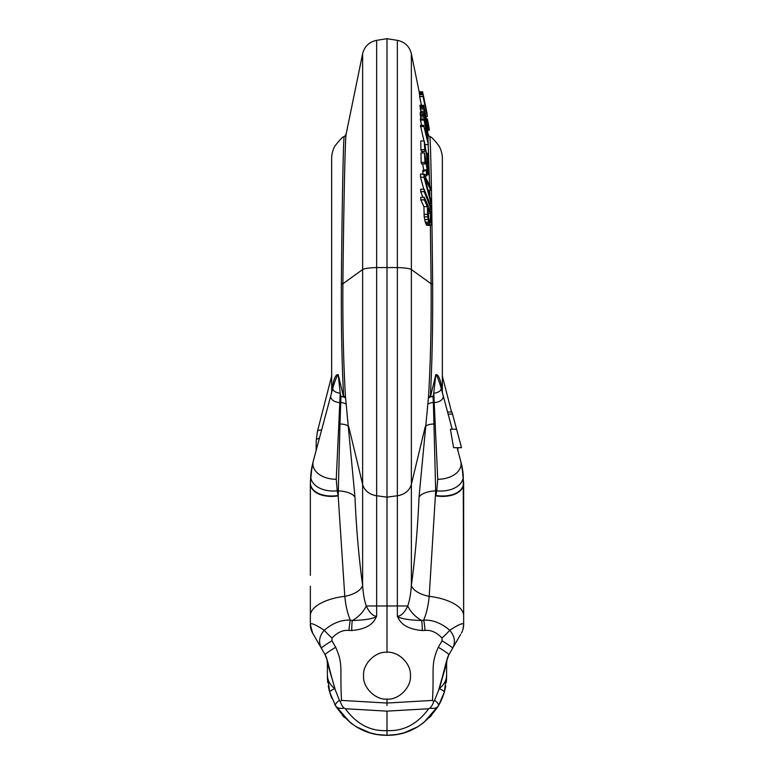 <?xml version="1.0" encoding="UTF-8"?>
<svg xmlns="http://www.w3.org/2000/svg" width="774" height="774" viewBox="0 0 774 774"><rect width="100%" height="100%" fill="white"/><g stroke="black" fill="none" stroke-linecap="round" stroke-linejoin="round"><path stroke-width="1.16" d="M430.363 225.36L431.108 283.758C431.399 325.457 430.528 363.277 428.486 397.217L419.015 497.305C417.728 527.887 415.183 557.261 411.371 585.444A21.682 10.836 -172.2 0 0 429.202 596.328C428.254 605.878 426.406 613.801 423.668 620.119A14.9 2.322 85.9 0 1 425.042 630.433C430.895 629.804 436.546 632.329 441.993 638.008L442.031 640.824L438.297 647.287C430.45 665.137 434.34 668.03 432.482 700.412L433.779 701.583L434.611 700.228L439.264 688.676A12.771 2.409 16.1 0 1 444.276 692.217L446.608 675.692A59.608 59.608 0 0 1 446.201 682.658M419.015 497.305A16.951 7.198 177.2 0 1 435.675 490.861L429.202 596.328A40.809 17.696 -176.3 0 1 463.645 615.543L463.626 612.834M430.46 396.491L433.063 396.636A4.712 1.519 177.2 0 0 428.399 398.097L430.538 396.385L435.801 374.664C436.971 375.719 438.703 380.005 441.006 387.532A8.514 7.218 165 0 1 441.122 383.894C439.477 377.19 437.697 374.113 435.801 374.664L433.769 393.134L437.745 479.27L436.768 490.861A26.161 16.873 -171.9 0 0 463.239 474.984C462.6 469.75 462.62 468.783 460.743 461.207L457.124 447.691L460.743 461.207L463.239 474.975A26.161 16.873 -171.9 0 1 463.239 474.984L463.645 615.543L463.645 483.247A27.477 16.206 -168 0 1 435.83 495.873M463.645 586.257L463.645 591.733M387 705.491L387 699.106C375.409 700.141 362.542 687.283 363.577 675.692C362.542 664.092 375.409 651.234 387 652.269C398.591 651.234 411.458 664.092 410.423 675.692C411.458 687.283 398.591 700.141 387 699.106M327.073 659.98A17.028 17.028 0 0 1 327.392 663.221L327.392 675.692A59.608 59.608 0 0 0 327.799 682.658M327.392 673.864L327.392 669.452M446.608 673.864L446.608 675.692C446.404 680.433 443.957 684.758 439.264 688.676L446.608 663.221L446.608 667.314M327.392 669.626L327.392 672.035M328.292 686.006A59.608 59.608 0 0 0 331.862 698.341M334.823 704.514A59.608 59.608 0 0 0 335.423 705.578M387 735.3L377.006 734.458L369.866 732.784L356.466 726.883L350.303 722.664L335.519 705.743C337.096 708.133 339.999 708.916 344.227 708.113L345.359 708.742L387 711.142L387 735.3L396.994 734.458L404.134 732.784L417.534 726.883L423.697 722.664L438.481 705.743A59.608 59.608 0 0 0 438.481 705.743C425.1 725.567 407.937 735.426 387 735.3C366.063 735.426 348.9 725.567 335.519 705.743A59.608 59.608 0 0 0 335.519 705.753L329.724 692.217L327.392 675.692C327.596 680.433 330.043 684.758 334.736 688.676A12.771 2.409 163.9 0 0 329.724 692.217L335.519 705.733C335.007 704.572 336.293 702.734 339.389 700.228L340.221 701.583L341.518 700.412C339.66 668.03 343.55 665.137 335.703 647.287A14.9 1.18 -30 0 0 325.128 654.736C328.611 662.65 328.447 666.878 335.452 690.321L327.383 662.776L327.392 665.214M342.263 715.089A59.608 59.608 0 0 0 344.536 717.527M356.64 726.989A59.608 59.608 0 0 0 362.619 730.085M363.18 730.337A59.608 59.608 0 0 0 369.662 732.726M369.972 732.814A59.608 59.608 0 0 0 404.028 732.814M404.328 732.726A59.608 59.608 0 0 0 410.82 730.337M411.381 730.085A59.608 59.608 0 0 0 417.36 726.989M429.464 717.527A59.608 59.608 0 0 0 431.737 715.089M439.042 704.766A59.608 59.608 0 0 0 441.79 699.174M442.138 698.341A59.608 59.608 0 0 0 445.708 686.006M446.608 667.411L446.608 672.035M387 711.142L428.641 708.742L429.773 708.113C434.001 708.916 436.904 708.133 438.481 705.743L444.276 692.217L438.481 705.733C438.993 704.572 437.707 702.734 434.611 700.228M312.444 632.764L310.355 624.589L312.638 633.113L325.109 654.707A17.028 17.028 -30 0 1 327.392 663.221L326.918 659.225M335.452 690.321L339.389 700.228M344.227 708.113C342.998 707.455 341.663 705.278 340.221 701.583M429.773 708.113C431.002 707.455 432.337 705.278 433.779 701.583M387 652.269L387 38.7L397.352 40.345L397.352 605.965L376.648 605.965L376.648 616.365C373.358 618.716 365.231 620.09 352.286 620.516L350.332 620.119A14.9 2.322 94.1 0 0 348.958 630.433C343.105 629.804 337.454 632.329 332.007 638.008L331.969 640.824L335.703 647.287M419.45 93.17L411.371 53.735L411.371 585.444C410.801 593.851 409.591 600.692 407.734 605.965A21.662 13.322 -138.1 0 0 421.714 620.516A14.9 2.332 90.4 0 1 422.256 630.529L425.042 630.433M344.72 136.301L346.249 133.815C345.281 132.606 343.733 201.375 342.892 283.758C342.601 325.457 343.472 363.277 345.514 397.217L354.985 497.305C356.272 527.887 358.817 557.261 362.629 585.444C363.2 593.851 364.409 600.692 366.266 605.965A21.662 13.322 -41.9 0 1 352.286 620.516A14.9 2.332 89.6 0 0 351.744 630.529L348.958 630.433M310.355 586.257L310.355 624.589A17.028 17.028 150 0 0 312.638 633.113L313.431 634.486M315.347 637.795L315.966 638.879M317.814 642.081L319.72 645.371M310.364 613.811A8.514 0.958 180 0 1 310.355 613.763L310.355 615.543A40.809 17.696 -3.7 0 1 344.798 596.328C345.746 605.878 347.594 613.801 350.332 620.119C341.353 619.722 332.675 623.099 324.287 630.249C319.246 636.044 318.278 642.052 321.394 648.273A14.9 1.18 -30 0 1 331.969 640.824M463.645 615.543L463.645 624.589C463.5 622.47 458.856 624.357 449.713 630.249C454.754 636.044 455.722 642.052 452.606 648.273L448.872 654.736C445.389 662.65 445.553 666.878 438.548 690.321M462.068 466.935L463.645 483.247L463.645 575.372M455.983 642.42L448.872 654.736A14.9 1.18 -150 0 0 438.297 647.287M446.608 665.214L446.608 663.221A17.028 17.028 -150 0 1 448.891 654.707L448.891 654.707A17.028 17.028 -150 0 0 446.608 663.221L447.082 659.225M460.569 634.486L452.606 648.273A14.9 1.18 -150 0 0 442.031 640.824M458.653 637.795L457.802 639.276M456.205 642.033L454.28 645.371M461.362 633.113A17.028 17.028 30 0 0 463.645 624.589L463.007 629.194M422.256 630.529C400.593 628.585 398.987 618.358 397.352 616.365L397.352 605.965L407.734 605.965C404.725 612.466 401.271 615.93 397.352 616.365C400.642 618.716 408.769 620.09 421.714 620.516L423.668 620.119C432.647 619.722 441.325 623.099 449.713 630.249A14.9 1.548 138.6 0 1 441.993 638.018M344.275 136.611L344.237 136.63C343.404 135.402 342.079 202.856 341.363 283.981L342.892 283.758L362.629 269.546A17.028 2.516 0 0 1 376.648 267.572L376.648 40.345C369.198 41.902 364.525 46.363 362.629 53.735L362.629 585.444A21.682 10.836 -7.8 0 1 344.798 596.328L338.17 495.873A27.477 16.206 -12 0 1 310.355 483.247L310.355 575.372M332.017 391.189L332.888 387.938A7.508 4.209 4.2 0 0 340.231 393.134L338.199 374.664C337.029 375.719 335.297 380.005 332.994 387.532A8.514 7.218 15 0 0 332.878 383.894C334.523 377.19 336.303 374.113 338.199 374.664L343.463 396.385L340.937 396.636A4.712 1.519 2.8 0 1 345.601 398.097L343.492 396.472L340.937 396.636L339.97 423.997A8.959 3.464 0.5 0 1 348.813 426.967L362.629 484.34A17.028 14.513 0 0 0 376.648 495.757L376.648 605.965L366.266 605.965C369.275 612.466 372.729 615.93 376.648 616.365C375.013 618.358 373.407 628.585 351.744 630.529M312.638 633.113A17.028 17.028 150 0 1 310.355 624.589C310.5 622.47 315.144 624.357 324.287 630.249A14.9 1.548 41.4 0 0 332.007 638.018M310.355 623.022L310.355 624.279M310.355 616.114L310.364 624.928M310.519 626.911L311.68 631.187M452.18 429.251L441.983 391.189M442.186 391.954L442.36 392.621M447.556 412L451.968 412L461.527 447.691L453.603 447.691L450.391 429.251L456.592 429.251M448.127 414.129L452.538 414.129M460.743 461.207A23.346 15.412 -179.9 0 1 437.745 479.27M461.391 463.781L461.507 464.284M463.645 482.608A27.361 16.36 -167.9 0 1 435.859 495.495L436.768 490.861L435.675 490.861L433.382 402.567L434.195 402.567A9.143 5.805 177.3 0 0 443.144 395.533M354.985 497.305A16.951 7.198 2.8 0 0 338.325 490.861L338.17 495.873M332.888 387.938L313.257 461.207L310.761 474.975A26.161 16.873 -8.1 0 0 310.761 474.984L310.355 483.247L311.932 466.935M310.355 482.608A27.361 16.36 -12.1 0 0 338.141 495.495L337.232 490.861A26.161 16.873 -8.1 0 1 310.761 474.984C311.4 469.75 311.38 468.783 313.257 461.207A23.346 15.412 -0.1 0 0 336.255 479.27L337.232 490.861L338.325 490.861L339.97 423.997M312.609 463.781L312.493 464.284M442.428 392.582L442.641 393.656A8.514 8.514 0 0 1 442.351 391.46L442.351 388.277M441.122 383.894L442.351 391.46L442.351 158.651A25.552 25.552 0 0 0 439.022 146.034A25.552 25.552 180 0 0 438.926 145.87C433.953 139.446 430.895 136.359 429.764 136.63C430.596 135.402 431.921 202.856 432.637 283.981C432.889 325.177 432.144 362.426 430.392 395.756L430.508 396.472L430.392 395.756L428.486 397.217M441.112 387.938A7.508 4.209 175.8 0 1 433.769 393.134L433.053 396.578L430.538 396.385M427.751 404.55A5.689 2.138 177.3 0 1 433.382 402.567L433.053 396.578M429.28 136.301L427.799 133.825L429.657 185.537M429.744 190.162L429.87 196.76M429.996 203.388L430.005 203.92M430.102 209.251L430.112 210.131M419.382 93.412L422.846 93.17L419.373 93.17L419.518 94.06M419.585 96.721L423.049 96.324L419.576 96.324L421.433 105.187M419.847 96.324L419.431 94.06L422.904 94.06L427.383 116.584L423.059 96.721M420.93 112.52L420.011 105.187L423.659 105.516L427.751 126.675L424.858 110.876L424.055 107.857L424.142 111.243L423.494 105.187M420.892 119.283L420.234 112.52L423.871 112.694L427.277 127.071L427.964 133.825L425.071 117.812L424.278 115.113L424.346 117.841L426.135 127.149L424.365 119.283L423.707 112.52M421.607 125.359L420.301 118.935L423.775 118.935L428.119 137.066L426.406 130.874L426.532 136.166L428.312 144.632L423.949 126.501L425.981 133.854L425.855 128.561L423.775 118.935M423.939 125.359L420.456 125.359L423.949 140.965M422.623 152.933L422.362 151.327M424.239 140.965L420.766 140.965L420.921 149.643L421.385 151.327L424.868 151.327L424.752 144.574L427.18 159.502L428.477 163.246L427.954 154.906L428.177 160.789L427.538 159.647L424.239 140.965L424.868 151.327M423.755 189.224L420.534 177.236L420.485 174.121L423.968 174.121L430.779 187.821L430.847 190.162L424.878 178.223L431.031 201.056L431.041 203.388L424.007 177.236L423.968 174.121M422.952 197.283L420.727 191.691L420.688 189.224L424.171 189.224L431.137 206.784L431.176 209.251L424.2 191.691L424.171 189.224M424.239 197.283L420.756 197.283L420.814 199.866L423.92 206.648L424.2 216.846L425.255 222.119L426.745 225.35L430.808 225.36L431.379 222.786L431.186 212.473L424.239 197.283L424.287 199.866L427.403 206.648L427.683 216.846L428.738 222.119L429.773 224.808L430.808 225.36M423.92 171.431L422.681 163.953M424.452 152.933L420.979 152.933L421.133 162.405L421.598 163.953L425.071 163.953L424.965 156.59L427.393 171.431L428.322 174.527L428.854 174.285L428.167 165.849L428.39 172.205L427.751 171.354L424.452 152.933L425.071 163.953M422.836 174.479L422.778 170.58L426.251 170.58L426.784 175.911L426.251 170.58M419.276 92.319L422.749 92.319L422.546 91.787L419.179 91.787M424.181 99.227L423.397 95.405M422.846 93.17L427.19 114.126L422.856 93.412M425.255 104.49L426.735 111.901L425.255 104.49M423.049 96.324L424.162 101.394L422.904 94.06M424.529 103.116L426.996 114.533L424.529 103.116M428.283 208.593L430.508 213.44L430.209 222.777L428.564 218.355L428.283 208.593M426.726 118.944L427.442 118.944L429.251 129.123L429.231 130.264L427.809 130.264M343.482 396.501L343.608 395.756L343.53 396.52M341.363 283.981C341.111 325.177 341.856 362.426 343.608 395.756L345.514 397.217M344.237 136.63C343.105 136.359 340.047 139.446 335.065 145.87A25.552 25.552 0 0 0 334.978 146.034A25.552 25.552 180 0 0 331.649 158.651L331.649 388.277M332.878 383.894L331.649 391.46A8.514 8.514 0 0 1 331.359 393.666L331.369 393.598M331.814 391.954L331.64 392.621M340.947 396.578L340.231 393.134L339.805 402.567A9.143 5.805 2.7 0 1 330.856 395.533L319.72 437.087M346.249 404.55A5.689 2.138 2.7 0 0 340.618 402.567L339.805 402.567L336.255 479.27M427.635 129.123L429.251 129.123M427.403 127.787L429.096 127.787M427.799 125.872L428.796 125.872M427.403 122.563L428.186 122.563M419.189 91.845L422.652 91.845M419.247 92.116L422.72 92.116M426.232 116.584L427.383 116.584M419.469 94.467L422.943 94.467M420.669 111.243L424.142 111.243M420.292 109.028L423.765 109.028M420.089 107.663L423.572 107.663M419.982 106.589L423.465 106.589M419.943 105.419L423.426 105.419M427.2 126.675L427.751 126.675M426.164 121.799L427.113 121.799M425.874 120.56L426.909 120.56M425.526 119.032L426.619 119.032M425.12 117.213L426.242 117.213M424.249 110.876L424.858 110.876M423.862 119.283L424.365 119.283M420.514 117.019L423.988 117.019M420.311 115.568L423.794 115.568M420.205 114.359L423.678 114.359M420.166 112.917L423.649 112.917M427.345 133.825L427.964 133.825M427.306 133.66L427.79 133.66M426.387 129.848L426.958 129.848M426.319 129.558L427.442 129.558M426.068 128.513L427.335 128.513M425.758 127.217L427.132 127.217M426.106 125.678L426.842 125.678M425.894 123.898L426.464 123.898M424.346 117.812L425.071 117.812M420.34 120.076L423.813 120.076M424.703 128.561L425.855 128.561M427.025 138.207L428.167 138.207M425.032 144.632L428.312 144.632M420.466 126.501L423.949 126.501M420.921 149.643L424.404 149.643M425.497 158.012L426.9 158.012M425.748 159.502L427.18 159.502M426 161.089L427.558 161.089M426.116 161.766L427.741 161.766M426.29 162.869L428.109 162.869M426.358 163.246L428.477 163.246M426.445 153.32L427.577 153.32M426.638 154.529L427.616 154.529M426.88 156.019L427.906 156.019M427.103 157.412L428.109 157.412M427.403 158.96L428.225 158.96M427.616 159.928L428.245 159.928M420.534 177.236L424.007 177.236M429.793 203.388L431.041 203.388M428.099 190.162L430.847 190.162M420.727 191.691L424.2 191.691M429.715 209.251L431.176 209.251M426.3 224.808L429.773 224.808M426.745 225.35L430.218 225.35M425.7 223.522L429.183 223.522M425.255 222.119L428.738 222.119M424.655 219.535L428.138 219.535M424.2 216.846L427.683 216.846M424.036 214.379L427.509 214.379M423.92 206.648L427.403 206.648M420.814 199.866L424.287 199.866M429.473 221.596L430.634 221.596M428.37 213.44L430.508 213.44M421.133 162.405L424.607 162.405M423.63 169.98L427.113 169.98M426.532 171.431L427.393 171.431M426.735 172.941L427.77 172.941M426.745 173.56L427.954 173.56M426.764 174.527L428.322 174.527M426.764 174.721L428.68 174.721M426.532 164.349L427.79 164.349M426.745 165.665L427.829 165.665M426.977 167.116L428.119 167.116M427.209 168.529L428.322 168.529M427.49 170.154L428.438 170.154M427.722 171.209L428.457 171.209M424.868 175.911L426.784 175.911M424.142 174.479L426.319 174.479M321.597 430.073A6.385 2.593 -165.6 0 0 317.437 431.418L316.218 440.464A6.385 2.68 -179.4 0 0 316.227 440.619M319.43 438.181A6.385 2.68 -179.4 0 0 316.218 440.464L316.111 450.555M432.637 283.981L431.108 283.758L411.371 269.546A17.028 2.516 180 0 0 397.352 267.572L376.648 267.572L376.648 495.757L387 497.15L397.352 495.757A17.028 14.513 180 0 0 411.371 484.34L425.187 426.967A8.959 3.464 179.5 0 1 434.03 423.997M432.482 700.412L387 703.034L341.518 700.412M345.359 708.742C356.514 724.096 370.398 731.382 387 730.598C403.602 731.382 417.486 724.096 428.641 708.742M452.606 648.273L448.872 654.736M442.505 393.153A8.514 8.311 165 0 1 442.254 390.502A25.552 15.732 0 0 0 442.351 389.109M331.495 393.153A8.514 8.311 15 0 0 331.746 390.502A25.552 15.732 180 0 1 331.649 389.109M327.392 666.772L327.392 670.071M327.392 671.735L327.392 674.202M446.608 674.202L446.608 671.745M446.608 669.897L446.608 666.762M325.099 654.698L327.121 660.222M310.355 615.543L310.355 591.733M310.374 612.834L310.355 613.763M321.384 648.264L318.346 642.991M463.645 591.239L463.645 582.019M446.608 663.221L446.801 660.706M446.879 660.222L448.901 654.698M463.645 616.114L463.645 624.589M319.739 645.41L318.636 643.494M327.392 675.779L327.392 675.267M446.608 675.779L446.608 675.267M454.261 645.41L455.364 643.494M442.641 393.637L442.438 392.621M441.615 389.844L441.973 391.17M397.352 40.345C404.802 41.902 409.475 46.363 411.371 53.735M376.648 40.345L387 38.7M346.133 134.125L362.629 53.735M331.601 392.757L331.804 391.992M332.027 391.17L332.385 389.844M331.572 392.582L331.388 393.55M331.562 392.621L331.359 393.637M451.552 412L442.351 376.116M457.889 450.555L457.86 447.691M331.649 376.116L317.437 431.418"/></g></svg>
